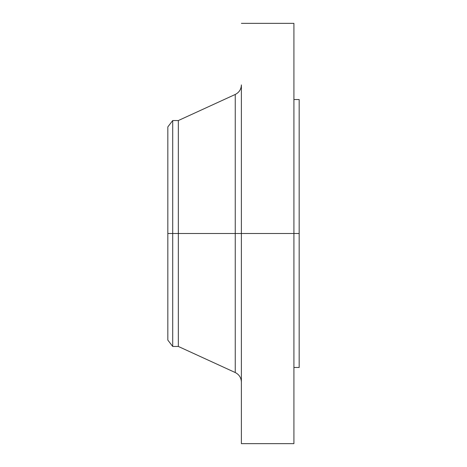 <?xml version="1.0" encoding="UTF-8"?>
<svg xmlns="http://www.w3.org/2000/svg" width="467" height="467" viewBox="0 0 467 467"><rect width="100%" height="100%" fill="white"/><g stroke="black" fill="none" stroke-linecap="round" stroke-linejoin="round"><path stroke-width="0.7" d="M167.828 340.099L172.708 346.456L178.336 346.456L235.251 372.543L235.251 233.5L241.381 233.5L235.251 233.5L235.251 94.457L235.251 233.5L167.828 233.5L167.828 340.099L167.828 233.5L172.708 233.5L172.708 346.456L172.708 233.5L178.336 233.5L178.336 346.456L178.336 233.5L235.251 233.5L235.251 94.457C239.157 92.466 241.2 89.285 241.381 84.906L241.381 443.65L241.381 233.5L293.918 233.5L241.381 233.5L241.381 84.901M293.918 23.35L293.918 443.65L293.918 233.5L299.172 233.5L293.918 233.5L293.918 23.35L241.381 23.35M299.172 99.529L299.172 367.471L299.172 99.529L293.918 99.529M235.251 94.457L178.336 120.544L178.336 233.5L178.336 120.544L172.708 120.544L172.708 233.5L172.708 120.544L167.828 126.901L167.828 233.5L167.828 126.901M235.251 233.5L235.251 372.543L235.251 233.5M293.918 443.65L241.381 443.65M299.172 367.471L293.918 367.471M235.251 372.543C239.157 374.534 241.2 377.715 241.381 382.094"/></g></svg>
